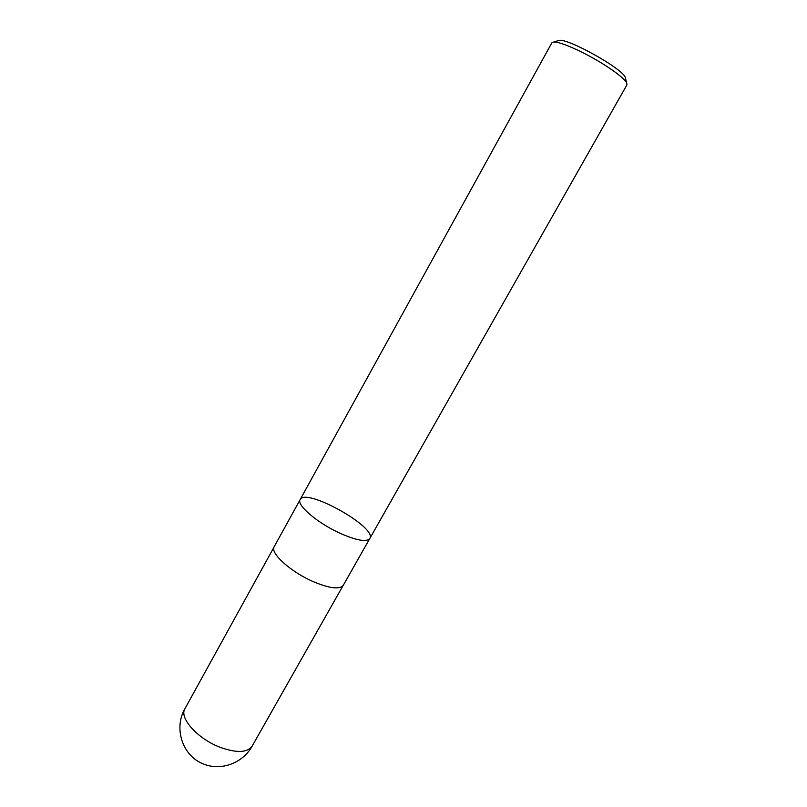 <?xml version="1.0" encoding="UTF-8"?>
<svg xmlns="http://www.w3.org/2000/svg" width="807" height="807" viewBox="0 0 807 807"><rect width="100%" height="100%" fill="white"/><g stroke="black" fill="none" stroke-linecap="round" stroke-linejoin="round"><path stroke-width="1.21" d="M625.576 78.693L625.183 77.19C621.894 68.313 568.552 38.504 559.271 40.35L557.778 40.804M369.808 538.501L626.948 84.816L626.656 82.788C624.174 78.683 616.568 72.58 603.838 64.489C584.379 52.213 559.826 41.288 553.723 42.035L551.847 42.842L300.164 499.583C296.098 504.859 317.807 523.37 340.594 533.518C317.807 523.37 296.098 504.859 300.164 499.583L274.219 546.672C269.659 552.856 290.742 572.012 313.52 581.756C329.821 588.505 339.747 589.685 343.298 585.277L369.808 538.501C366.62 542.243 356.886 540.589 340.594 533.518C356.886 540.589 366.62 542.243 369.808 538.501C377.595 527.475 305.48 487.166 300.164 499.583M252.117 746.162C247.356 752.739 236.824 753.163 220.523 747.453C197.806 739.081 178.801 717.816 184.964 708.637C173.424 728.388 182.564 756.129 203.435 763.947C220.795 771.321 242.846 763.18 252.117 746.162L343.015 585.7M559.271 40.35L553.723 42.035M625.183 77.19L626.656 82.788M274.007 547.126L184.964 708.637"/></g></svg>
